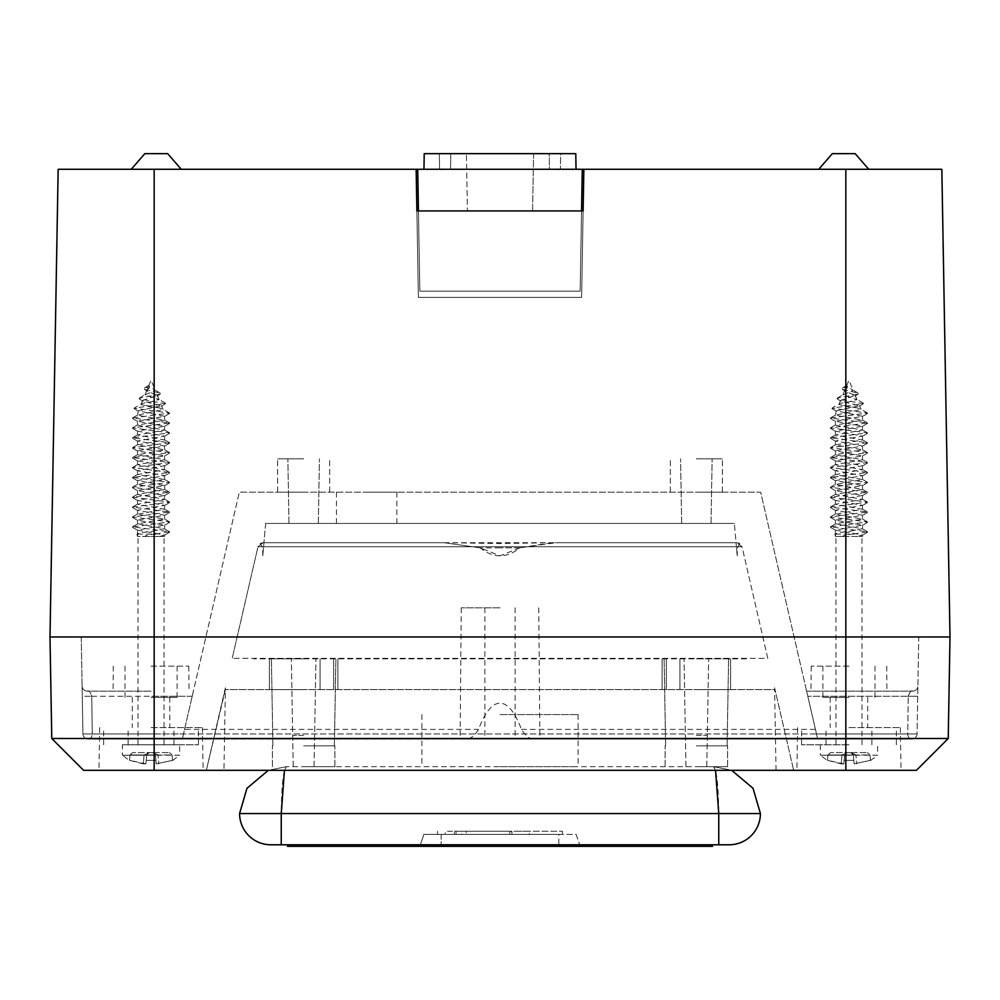 <?xml version="1.0" encoding="UTF-8"?>
<svg xmlns="http://www.w3.org/2000/svg" width="1000" height="1000" viewBox="0 0 1000 1000"><rect width="100%" height="100%" fill="white"/><g stroke="black" fill="none" stroke-linecap="round" stroke-linejoin="round"><path stroke-width="0.75" stroke-dasharray="5 3.75" d="M696.35 658.85L730.588 658.85L696.35 658.85M696.35 766.663L727.6 766.663L696.35 766.663M696.35 745.837L727.6 745.837L696.35 745.837M303.65 658.85L269.413 658.85L303.65 658.85M303.65 766.663L334.9 766.663L303.65 766.663M303.65 745.837L334.9 745.837L303.65 745.837M519.913 547.825L500 555.8L480.087 547.825L444.263 542.712L555.737 542.712L519.913 547.825L551.8 542.712L736.963 542.712L742.025 546.75L767.788 658.337L232.213 658.337L767.788 658.337L742.025 546.75L257.975 546.75L263.038 542.712C259.312 543.625 259.312 543.625 263.038 542.712C259.312 543.625 259.312 543.625 263.038 542.712L448.2 542.712L263.038 542.712L257.975 546.75L232.213 658.337L257.975 546.75L742.025 546.75L736.963 542.712C740.688 543.625 740.688 543.625 736.963 542.712C740.688 543.625 740.688 543.625 736.963 542.712L551.8 542.712L500 543.525L448.2 542.712L263.938 542.712L263.488 547.825L263.938 542.712L444.263 542.712L480.087 547.825C493.363 558.462 506.637 558.462 519.913 547.825L500 547.825L519.913 547.825M225.4 689.587L206.35 770.312L793.65 770.312L206.35 770.312L223.962 770.312L206.35 770.312L224.988 689.587L206.35 770.312L224.988 689.587L775.013 689.587L774.6 687.825L793.65 770.312L775.013 689.587L793.65 770.312L775.013 689.587L224.988 689.587L225.4 687.825L223.962 770.312M366.662 523.438L396.875 523.438L366.662 523.438M366.662 492.188L396.875 492.188L366.662 492.188M696.35 458.85L722.4 458.85L696.35 458.85M696.35 523.438L681.688 523.438L696.35 523.438M303.65 458.85L277.6 458.85L303.65 458.85M303.65 523.438L318.312 523.438L303.65 523.438M303.65 492.188L277.6 492.188L303.65 492.188M696.35 492.188L722.4 492.188L696.35 492.188M151.037 691.15L87.312 691.15C88.713 690.088 90.188 691.787 91.725 696.263L92.3 733.95L91.725 696.263L82.287 696.263L82.1 686.025L82.938 733.95L81.25 636.975L154.162 636.975L81.25 636.975L82.938 733.95L82.287 696.263L91.725 696.263C90.188 691.787 88.713 690.088 87.312 691.15L151.037 691.15M466.3 739.062L817.675 739.062L760.688 492.188L239.312 492.188L760.688 492.188L817.675 739.062L911.85 739.062L88.15 739.062L182.325 739.062L192.2 696.263L182.325 739.062L88.15 739.062L911.85 739.062L466.3 739.062C470.712 738.838 474.787 735.612 478.525 729.375C485.125 712.062 492.287 703.312 500 703.125C507.713 703.312 514.875 712.062 521.475 729.375C525.2 735.6 529.275 738.838 533.7 739.062M806.625 691.15L912.688 691.15L806.625 691.15L807.8 696.263L806.625 691.15M151.037 727.6L202.375 727.6L151.037 727.6M151.037 697.4L177.087 697.4L151.037 697.4M848.962 727.6L900.3 727.6L848.962 727.6M848.962 697.4L822.913 697.4L848.962 697.4M848.962 666.15L811.2 666.15L848.962 666.15M151.037 666.15L188.8 666.15L151.037 666.15M848.962 770.312L796.875 770.312L848.962 770.312M151.037 770.312L203.125 770.312L151.037 770.312M500 607.812L461.262 607.812L500 607.812M911.85 739.062A5.213 5.213 0 0 0 917.062 733.95A5.213 5.213 0 0 1 911.85 739.062A5.213 5.213 0 0 0 917.062 733.95A5.213 5.213 0 0 1 911.85 739.062A5.213 4.15 -90 0 1 907.7 733.95L908.275 696.263L907.7 733.95L848.962 733.95L907.7 733.95A5.213 4.15 -90 0 0 911.85 739.062A5.213 5.213 0 0 0 917.062 733.95L918.75 636.975L845.837 636.975L918.75 636.975L917.062 733.95A5.213 5.213 0 0 1 911.85 739.062A5.213 5.213 0 0 0 917.062 733.95L845.837 733.95L845.837 636.975L950 636.975L948.225 738.512L51.775 738.512L50 636.975L950 636.975L941.838 169.275L845.837 169.275L845.837 636.975L50 636.975L58.163 169.275L416.15 169.275L416.875 210.938L583.125 210.938L583.85 169.275L845.837 169.275M303.65 689.587L269.413 689.587L303.65 689.587M696.35 689.587L730.588 689.587L696.35 689.587M51.775 738.512L83.575 770.312L916.425 770.312L948.225 738.512M265.625 523.438L734.375 523.438L265.625 523.438L263.938 542.712L265.625 523.438M845.837 770.312L845.837 636.975L845.837 739.062L845.837 733.95L82.938 733.95A5.213 5.213 0 0 0 88.15 739.062A5.213 5.213 0 0 1 82.938 733.95L154.162 733.95L154.162 636.975L845.837 636.975L154.162 636.975L154.162 733.95L917.062 733.95M82.938 733.95L92.3 733.95L82.938 733.95A5.213 5.213 0 0 0 88.15 739.062A5.213 5.213 0 0 1 82.938 733.95A5.213 5.213 0 0 0 88.15 739.062A5.213 4.15 90 0 0 92.3 733.95L183.5 733.95L92.3 733.95A5.213 4.15 90 0 1 88.15 739.062A5.213 5.213 0 0 1 82.938 733.95A5.213 5.213 0 0 0 88.15 739.062M184.55 729.375L239.312 492.188L182.325 739.062L184.55 729.375L478.525 729.375M817.675 739.062L807.8 696.263L817.675 739.062M192.2 696.263L193.375 691.15L192.2 696.263L151.037 696.263L192.2 696.263M776.038 770.312L774.6 689.587M500 739.062L515.1 739.062L500 739.062M908.275 696.263L917.712 696.263L908.275 696.263C909.812 691.787 911.287 690.088 912.688 691.15C911.287 690.088 909.812 691.787 908.275 696.263L807.8 696.263L908.275 696.263M912.688 691.15A5.213 5.213 0 0 0 917.9 686.025A5.213 5.213 0 0 1 912.688 691.15M87.312 691.15A5.213 5.213 0 0 1 82.1 686.025A5.213 5.213 0 0 0 87.312 691.15M746.225 658.85L253.775 658.85L746.225 658.85M263.488 547.825C262.562 558.462 262.562 558.462 263.488 547.825C262.562 558.462 262.562 558.462 263.488 547.825L262.65 547.825L263.488 547.825M736.062 542.712L736.963 542.712L736.062 542.712L736.513 547.825L736.062 542.712L555.737 542.712L736.062 542.712L734.375 523.438L736.062 542.712M736.513 547.825C737.438 558.462 737.438 558.462 736.513 547.825C737.438 558.462 737.438 558.462 736.513 547.825L737.35 547.825L736.513 547.825M303.65 735.413L293.225 735.413L303.65 735.413M696.35 735.413L706.775 735.413L696.35 735.413M454.412 831.25L562.5 831.25L516.337 831.25L516.337 834.375L529.3 834.375L529.3 831.25L456.05 831.25L511.238 831.25L511.238 834.375L511.925 834.375L511.925 831.25L454.412 831.25L454.412 834.375L437.5 834.375L562.5 834.375L454.412 834.375M500 714.587L578.125 714.587L500 714.587M500 766.663L578.125 766.663L500 766.663M715.55 770.312L713.538 766.663L286.462 766.663L713.538 766.663L731.663 770.312L713.538 766.663C716.688 769.65 718.425 785.275 718.75 813.538L718.75 844.788L729.163 844.788A31.25 31.25 0 0 0 760.413 813.538A31.25 31.25 0 0 1 729.163 844.788M270.837 844.788A31.25 31.25 0 0 1 239.587 813.538A31.25 31.25 0 0 0 270.837 844.788L718.75 844.788M287.5 844.788L287.5 846.35L623.962 846.35L623.962 844.788L712.5 844.788L287.5 844.788L623.962 844.788L623.962 846.35L712.5 846.35L712.5 844.788M284.45 770.312L286.462 766.663C283.312 769.65 281.575 785.275 281.25 813.538L281.25 844.788M268.337 770.312L286.462 766.663L268.337 770.312M623.962 846.35L376.037 846.35L623.962 846.35L623.962 844.788M295.837 846.35L376.037 846.35L295.837 846.35L295.837 844.788L295.837 846.35M704.163 846.35L704.163 844.788L704.163 846.35M558.85 844.788L441.15 844.788L558.85 844.788L558.85 834.375L576.1 834.375L579.688 844.788L576.1 834.375L441.15 834.375L558.85 834.375L558.85 844.788M420.312 844.788L441.15 844.788L420.312 844.788L423.9 834.375L441.15 834.375L423.9 834.375L420.312 844.788M466.225 834.375L461.712 834.375L461.712 831.25L466.225 831.25L466.225 834.375L509.75 834.375L466.225 834.375M445.262 834.375L456.05 834.375L456.05 831.25L445.262 831.25L445.262 834.375M509.75 831.25L466.225 831.25L509.75 831.25L509.75 834.375M848.962 744.788L801.562 744.788L848.962 744.788M820.312 744.788L820.312 755.212L848.962 755.212L820.312 755.212L827.425 760.537M841.213 763.863L827.45 760.337L843.812 763.863L844.112 760.337L843.812 763.863L841.213 763.863L841.988 754.987L847.175 752.6L830.512 752.6L850.738 752.6L847.175 752.6L844.587 754.987L843.812 763.863L844.587 754.987L847.175 752.6L844.587 754.987L847.175 752.6L841.988 754.987L853.337 754.987L854.112 763.863L853.8 760.337L844.112 760.337L853.8 760.337L854.112 763.863L870.462 760.337L854.112 763.863L853.337 754.987L850.738 752.6L867.4 752.6L850.738 752.6L853.337 754.987L850.738 752.6L855.925 754.987L850.738 752.6L853.337 754.987L855.925 754.987L844.587 754.987L844.112 760.337L844.587 754.987L841.988 754.987L841.213 763.863M870.487 760.537L877.6 755.212L848.962 755.212L877.6 755.212L877.6 744.788M835.475 534.138L853.388 534.125C847.262 534.475 843.737 535.25 842.812 536.462L835.55 536.462L835.475 534.138C835.638 533.25 840.138 532.375 848.962 531.512L862.237 528.725L835.688 523.763L862.5 519.138L835.413 514.188L862.5 509.237L835.413 504.288L862.5 499.35L835.413 494.387L862.5 489.45L835.413 484.5L862.5 479.562L835.413 474.6L862.5 469.663L835.413 464.712L862.5 459.762L835.413 454.812L862.5 449.862L835.413 444.925L862.5 439.963L835.413 435.025L862.5 430.062L835.413 425.125L862.5 420.175L835.413 415.238L861.075 409.45L857.262 407.875L848.962 407.062L839.475 404.688L839.35 403.875L832.025 408.15L863.375 403.75L837.125 398.875L837.138 398.188L858.238 394.025L858.162 393.175L842.288 389.25L842.375 388.113L845.675 386.075L846.625 385.85L847.387 387.137M847.237 387.8L844.812 390.213L845.325 391.3L855.238 395.387L840.525 400.55L840.913 401.188L859.525 405.725L836.25 410.887L862.5 416.287L835.413 421.225L862.5 426.188L835.413 431.125L862.5 436.075L835.413 441.012L862.5 445.975L835.413 450.913L862.5 455.875L835.413 460.812L862.5 465.763L835.413 470.712L862.5 475.65L835.413 480.613L862.5 485.55L835.413 490.5L862.5 495.438L835.413 500.4L862.5 505.337L835.413 510.3L862.5 515.237L835.413 520.188L862.5 525.138L835.413 530.087L862.487 535.037L857.325 536.462L862.5 536.462L862.5 535.037M835.413 536.462L862.5 536.462M857.262 407.875L839.475 404.688C838.312 403.8 841.475 402.863 848.962 401.875L856.975 399.575L842.837 394.988L853.175 390.4L846.625 385.85M848.962 536.462L835.938 536.462L848.962 536.462M853.8 760.337L853.337 754.987L853.8 760.337M827.45 760.337L827.913 754.987L830.512 752.6L827.913 754.987L841.988 754.987L827.913 754.987L827.45 760.337M870.462 760.337L870 754.987L855.925 754.987L856.7 763.863L855.925 754.987L870 754.987L870.462 760.337M867.4 752.6L870 754.987L867.4 752.6M842.812 536.462L857.325 536.462M844.338 412.9L847.725 412.9M846.312 388.975L844.212 387.375M853.388 534.125L867.5 531.812L830.413 526.85L867.487 521.912L830.4 516.962L867.475 512.013L830.4 507.075L867.475 502.113L830.4 497.175L867.475 492.212L830.4 487.275L867.487 482.312L830.413 477.388L867.5 472.425L830.425 467.488L867.5 462.525L830.438 457.587L867.513 452.638L830.438 447.688L867.525 442.75L830.438 437.788L867.513 432.85L830.438 427.887L867.513 422.962L830.425 417.987L867.5 413.062L832.025 408.15M844.737 387.3L846.963 387.45M122.4 744.788L179.688 744.788L122.4 744.788L122.4 755.212L151.037 755.212L122.4 755.212L129.512 760.537M143.3 763.863L129.537 760.337L145.887 763.863L146.2 760.337L145.887 763.863L143.3 763.863L144.075 754.987L149.262 752.6L132.6 752.6L152.825 752.6L149.262 752.6L146.662 754.987L145.887 763.863L146.662 754.987L149.262 752.6L146.662 754.987L149.262 752.6L144.075 754.987L155.412 754.987L156.188 763.863L155.887 760.337L146.2 760.337L155.887 760.337L156.188 763.863L172.55 760.337L156.188 763.863L155.412 754.987L152.825 752.6L169.488 752.6L152.825 752.6L155.412 754.987L152.825 752.6L158.012 754.987L152.825 752.6L155.412 754.987L158.012 754.987L146.662 754.987L146.2 760.337L146.662 754.987L144.075 754.987L143.3 763.863M172.575 760.537L179.688 755.212L151.037 755.212L179.688 755.212L179.688 744.788M137.562 534.138L155.475 534.125C149.35 534.475 145.825 535.25 144.9 536.462L137.625 536.462L137.562 534.138C137.725 533.25 142.213 532.375 151.037 531.512L164.325 528.725L137.762 523.763L164.587 519.138L137.5 514.188L164.587 509.237L137.5 504.288L164.587 499.35L137.5 494.387L164.587 489.45L137.5 484.5L164.587 479.562L137.5 474.6L164.587 469.663L137.5 464.712L164.587 459.762L137.5 454.812L164.587 449.862L137.5 444.925L164.587 439.963L137.5 435.025L164.587 430.062L137.5 425.125L164.587 420.175L137.5 415.238L163.15 409.45L159.35 407.875L151.037 407.062L141.55 404.688L141.425 403.875L134.1 408.15L165.45 403.75L139.213 398.875L139.225 398.188L160.325 394.025L160.25 393.175L144.375 389.25L144.462 388.113L147.75 386.075L148.7 385.85L149.475 387.137M149.325 387.8L146.9 390.213L147.413 391.3L157.325 395.387L142.613 400.55L143 401.188L161.612 405.725L138.338 410.887L164.587 416.287L137.5 421.225L164.587 426.188L137.5 431.125L164.587 436.075L137.5 441.012L164.587 445.975L137.5 450.913L164.587 455.875L137.5 460.812L164.587 465.763L137.5 470.712L164.587 475.65L137.5 480.613L164.587 485.55L137.5 490.5L164.587 495.438L137.5 500.4L164.587 505.337L137.5 510.3L164.587 515.237L137.5 520.188L164.587 525.138L137.5 530.087L164.575 535.037L159.412 536.462L164.587 536.462L164.587 535.037M136.962 534.138L137.5 536.462L164.587 536.462M159.35 407.875L141.55 404.688C140.4 403.8 143.562 402.863 151.037 401.875L159.062 399.575L144.925 394.988L155.262 390.4L148.7 385.85M151.037 536.462L164.062 536.462L151.037 536.462M151.037 744.788L198.438 744.788L151.037 744.788M155.887 760.337L155.412 754.987L155.887 760.337M129.537 760.337L130 754.987L132.6 752.6L130 754.987L144.075 754.987L130 754.987L129.537 760.337M172.55 760.337L172.087 754.987L158.012 754.987L158.787 763.863L158.012 754.987L172.087 754.987L172.55 760.337M169.488 752.6L172.087 754.987L169.488 752.6M144.9 536.462L159.412 536.462M146.412 412.9L149.812 412.9M148.4 388.975L146.3 387.375M155.475 534.125L169.575 531.812L132.5 526.85L169.575 521.912L132.487 516.962L169.562 512.013L132.475 507.075L169.562 502.113L132.487 497.175L169.562 492.212L132.487 487.275L169.562 482.312L132.5 477.388L169.575 472.425L132.513 467.488L169.587 462.525L132.513 457.587L169.6 452.638L132.525 447.688L169.6 442.75L132.525 437.788L169.6 432.85L132.525 427.887L169.587 422.962L132.513 417.987L169.587 413.062L134.1 408.15M146.812 387.3L149.037 387.45M144.838 153.65L167.662 153.65L144.838 153.65L167.662 153.65L181.25 169.275L131.25 169.275L181.25 169.275M855.163 153.65L832.337 153.65M868.75 169.275L818.75 169.275L868.75 169.275M416.875 210.938L583.125 210.938L581.613 297.4L583.125 210.938L416.875 210.938L418.387 297.4L416.875 210.938L418.387 297.4L581.613 297.4L418.387 297.4L416.15 169.275L583.85 169.275L581.613 297.4L583.125 210.938M582.288 169.275L417.713 169.275L582.288 169.275L417.713 169.275L582.288 169.275L580.163 291.15L581.562 210.938L418.438 210.938L581.562 210.938L418.438 210.938L581.562 210.938L582.288 169.275L580.163 291.15L419.837 291.15L417.713 169.275L419.837 291.15L580.163 291.15L581.562 210.938M581.613 297.4L418.387 297.4L581.613 297.4M532.587 210.938L533.587 153.65L466.4 153.65L533.587 153.65L466.4 153.65L533.587 153.65L532.587 210.938L467.413 210.938L466.4 153.65L467.413 210.938L532.587 210.938M450.788 153.65L549.212 153.65L549.475 169.275L450.525 169.275L549.475 169.275L450.525 169.275L549.475 169.275L549.212 153.65L450.788 153.65L450.525 169.275L450.788 153.65L549.212 153.65L450.788 153.65M423.963 169.275L576.038 169.275L423.963 169.275L576.038 169.275L423.963 169.275L424.225 153.65L423.963 169.275L424.225 153.65L439.312 153.65L439.588 169.275L439.312 153.65L424.225 153.65L575.775 153.65L576.038 169.275L575.775 153.65L560.688 153.65L560.413 169.275L560.688 153.65L439.312 153.65L439.588 169.275L439.312 153.65L560.688 153.65L560.413 169.275L560.688 153.65L575.775 153.65L576.038 169.275M418.438 210.938L419.837 291.15L580.163 291.15L419.837 291.15L417.713 169.275M91.725 696.263L151.037 696.263L91.725 696.263M333.675 658.85L333.675 689.587L333.675 658.85M679.912 658.85L679.912 689.587L679.912 658.85M666.325 658.85L666.325 689.587L666.325 658.85M320.087 658.85L320.087 689.587L320.087 658.85M521.475 729.375L815.45 729.375M154.162 770.312L154.162 169.275M154.162 733.95L154.162 739.062L154.162 733.95M816.5 733.95L848.962 733.95L816.5 733.95M500 547.825L480.087 547.825L500 547.825M760.413 813.538L239.587 813.538M376.037 846.35L376.037 844.788M441.15 834.375L441.15 844.788L441.15 834.375M706.775 766.663L708.65 658.85L706.775 766.663M727.6 766.663L727.6 745.837L727.6 766.663M665.625 745.837L664.112 658.85L665.625 745.837M727.087 745.837L728.6 658.85L727.087 745.837M665.1 766.663L665.1 745.837L665.1 766.663M685.938 766.663L684.05 658.85L685.938 766.663M314.062 766.663L315.95 658.85L314.062 766.663M334.9 766.663L334.9 745.837L334.9 766.663M272.913 745.837L271.4 658.85L272.913 745.837M334.375 745.837L335.887 658.85L334.375 745.837M272.4 766.663L272.4 745.837L272.4 766.663M293.225 766.663L291.35 658.85L293.225 766.663M336.463 492.188L336.463 523.438M711.012 523.438L712.138 458.85L711.012 523.438M318.312 523.438L319.438 458.85L318.312 523.438M329.688 492.188L329.688 458.85L329.688 492.188M722.4 492.188L722.4 458.85L722.4 492.188M132.287 697.4L132.287 727.6M830.212 697.4L830.212 727.6M822.913 697.4L822.913 666.15M125 697.4L125 666.15M797.625 727.6L796.875 770.312M99.7 727.6L98.963 770.312M811.2 666.15L810.975 691.15M113.287 666.15L113.062 691.15M484.9 607.812L484.9 739.062M461.262 607.812L460.112 739.062M269.413 658.85L269.413 689.587L269.413 658.85M337.875 658.85L337.875 689.587L337.875 658.85M730.588 658.85L730.588 689.587L730.588 658.85M662.125 658.85L662.125 689.587L662.125 658.85M538.737 607.812L539.888 739.062M515.1 607.812L515.1 739.062M188.8 666.15L189.025 691.15M886.712 666.15L886.938 691.15M202.375 727.6L203.125 770.312M900.3 727.6L901.038 770.312M177.087 697.4L177.087 666.15M875 697.4L875 666.15M867.712 697.4L867.712 727.6M169.788 697.4L169.788 727.6M277.6 492.188L277.6 458.85L277.6 492.188M670.312 492.188L670.312 458.85L670.312 492.188M681.688 523.438L680.562 458.85L681.688 523.438M288.988 523.438L287.863 458.85L288.988 523.438M396.875 492.188L396.875 523.438M262.787 555.8L262.65 547.825L260.25 543.525M739.75 543.525L737.35 547.825L737.212 555.8M562.5 831.25L562.5 834.375M578.125 714.587L578.125 766.663M731.475 770.238L713.538 766.663L731.475 770.238M421.875 714.587L421.875 766.663M437.5 831.25L437.5 834.375M826.038 744.788L826.038 727.6M896.35 744.788L896.35 727.6M801.562 744.788L801.562 727.6M871.875 744.788L871.875 727.6M862.5 420.175L862.5 416.287M862.5 529.025L862.5 525.138M862.5 519.138L862.5 515.237M862.5 509.237L862.5 505.337M862.5 499.35L862.5 495.438M862.5 489.45L862.5 485.55M862.5 479.562L862.5 475.65M862.5 469.663L862.5 465.763M862.5 459.762L862.5 455.875M862.5 449.862L862.5 445.975M862.5 439.963L862.5 436.075M862.5 430.062L862.5 426.188M835.413 533.987L835.413 530.087M835.413 524.087L835.413 520.188M835.413 514.188L835.413 510.3M835.413 504.288L835.413 500.4M835.413 494.387L835.413 490.5M835.413 484.5L835.413 480.613M835.413 474.6L835.413 470.712M835.413 464.712L835.413 460.812M835.413 454.812L835.413 450.913M835.413 444.925L835.413 441.012M835.413 435.025L835.413 431.125M835.413 425.125L835.413 421.225M859.525 405.725L861.075 409.45M846.637 385.812L848.962 380.213L853.175 390.4M855.25 395.387L856.975 399.575M844.812 390.213L842.837 394.988M840.525 400.55L839.038 404.162M861.975 744.788L861.975 536.462M850.812 752.6L851.688 752.775L850.812 752.6M846.237 752.775L847.1 752.6L846.237 752.775M835.938 744.788L835.938 536.462M836.25 410.887L835.413 415.238M867.5 532.263L862.237 535.35M830.425 527.312L835.675 530.388M867.487 522.375L862.225 525.462M830.413 517.413L835.675 520.487M867.487 512.475L862.225 515.562M830.4 507.512L835.675 510.6M867.475 502.575L862.212 505.662M830.4 497.612L835.675 500.7M867.475 492.675L862.225 495.763M830.4 487.725L835.675 490.812M867.475 482.775L862.225 485.863M830.4 477.837L835.675 480.925M867.487 472.887L862.237 475.962M830.413 467.938L835.688 471.025M867.5 462.987L862.237 466.062M830.425 458.05L835.688 461.138M867.5 453.088L862.25 456.163M830.438 448.15L835.7 451.238M867.513 443.188L862.25 446.275M830.438 438.25L835.7 441.337M867.525 433.288L862.25 436.375M830.438 428.363L835.7 431.438M867.513 423.4L862.237 426.488M830.438 418.462L835.688 421.538M867.513 413.512L862.237 416.6M832.025 408.65L836.538 411.337M863.375 403.75L859.212 406.238M837.125 398.875L840.913 401.188M858.238 394.025L854.812 396.188M842.288 389.25L845.325 391.3M867.5 531.812L862.237 528.725M830.413 526.85L835.688 523.763M867.487 521.912L862.237 518.825M830.4 516.962L835.675 513.875M867.475 512.013L862.225 508.925M830.4 507.075L835.675 503.988M867.475 502.113L862.225 499.025M830.4 497.175L835.675 494.087M867.475 492.212L862.225 489.125M830.4 487.275L835.675 484.2M867.487 482.312L862.225 479.225M830.413 477.388L835.675 474.3M867.5 472.425L862.225 469.338M830.425 467.488L835.675 464.4M867.5 462.525L862.237 459.438M830.438 457.587L835.688 454.5M867.513 452.638L862.237 449.55M830.438 447.688L835.688 444.6M867.525 442.75L862.25 439.663M830.438 437.788L835.7 434.7M867.513 432.85L862.25 429.762M830.438 427.887L835.7 424.8M867.513 422.962L862.25 419.875M830.425 417.987L835.7 414.9M867.5 413.062L860.588 409M863.337 403.188L856.612 399.225M837.138 398.188L843.312 394.538M858.162 393.175L852.5 389.725M842.375 388.113L847.425 384.85M834.887 534.138L835.525 536.462M164.587 420.175L164.587 416.287M164.587 529.025L164.587 525.138M164.587 519.138L164.587 515.237M164.587 509.237L164.587 505.337M164.587 499.35L164.587 495.438M164.587 489.45L164.587 485.55M164.587 479.562L164.587 475.65M164.587 469.663L164.587 465.763M164.587 459.762L164.587 455.875M164.587 449.862L164.587 445.975M164.587 439.963L164.587 436.075M164.587 430.062L164.587 426.188M137.5 533.987L137.5 530.087M137.5 524.087L137.5 520.188M137.5 514.188L137.5 510.3M137.5 504.288L137.5 500.4M137.5 494.387L137.5 490.5M137.5 484.5L137.5 480.613M137.5 474.6L137.5 470.712M137.5 464.712L137.5 460.812M137.5 454.812L137.5 450.913M137.5 444.925L137.5 441.012M137.5 435.025L137.5 431.125M137.5 425.125L137.5 421.225M161.612 405.725L163.15 409.45M148.725 385.812L151.037 380.213L155.262 390.4M157.325 395.387L159.062 399.575M146.9 390.213L144.925 394.988M142.613 400.55L141.125 404.162M164.062 744.788L164.062 536.462M152.9 752.6L153.763 752.775L152.9 752.6M148.312 752.775L149.188 752.6L148.312 752.775M138.025 744.788L138.025 536.462M138.338 410.887L137.5 415.238M169.587 532.263L164.312 535.35M132.5 527.312L137.762 530.388M169.575 522.375L164.312 525.462M132.5 517.413L137.762 520.487M169.562 512.475L164.3 515.562M132.487 507.512L137.75 510.6M169.562 502.575L164.3 505.662M132.487 497.612L137.75 500.7M169.562 492.675L164.3 495.763M132.475 487.725L137.75 490.812M169.562 482.775L164.312 485.863M132.487 477.837L137.762 480.925M169.575 472.887L164.312 475.962M132.5 467.938L137.775 471.025M169.575 462.987L164.325 466.062M132.513 458.05L137.775 461.138M169.587 453.088L164.325 456.163M132.513 448.15L137.787 451.238M169.6 443.188L164.325 446.275M132.525 438.25L137.775 441.337M169.6 433.288L164.325 436.375M132.525 428.363L137.775 431.438M169.6 423.4L164.325 426.488M132.513 418.462L137.775 421.538M169.587 413.512L164.325 416.6M134.1 408.65L138.625 411.337M165.45 403.75L161.3 406.238M139.213 398.875L143 401.188M160.325 394.025L156.888 396.188M144.375 389.25L147.413 391.3M169.575 531.812L164.325 528.725M132.5 526.85L137.762 523.763M169.575 521.912L164.312 518.825M132.487 516.962L137.762 513.875M169.562 512.013L164.312 508.925M132.475 507.075L137.75 503.988M169.562 502.113L164.3 499.025M132.487 497.175L137.75 494.087M169.562 492.212L164.3 489.125M132.487 487.275L137.75 484.2M169.562 482.312L164.3 479.225M132.5 477.388L137.762 474.3M169.575 472.425L164.312 469.338M132.513 467.488L137.762 464.4M169.587 462.525L164.312 459.438M132.513 457.587L137.775 454.5M169.6 452.638L164.325 449.55M132.525 447.688L137.775 444.6M169.6 442.75L164.325 439.663M132.525 437.788L137.775 434.7M169.6 432.85L164.325 429.762M132.525 427.887L137.775 424.8M169.587 422.962L164.325 419.875M132.513 417.987L137.775 414.9M169.587 413.062L162.675 409M165.425 403.188L158.7 399.225M139.225 398.188L145.387 394.538M160.25 393.175L154.575 389.725M144.462 388.113L149.5 384.85M128.125 744.788L128.125 727.6M198.438 744.788L198.438 727.6M103.65 744.788L103.65 727.6M173.962 744.788L173.962 727.6"/><path stroke-width="1.5" d="M948.225 738.512L916.425 770.312L83.575 770.312L51.775 738.512L50 636.975L950 636.975L50 636.975L58.163 169.275L154.162 169.275L154.162 738.512L948.225 738.512L950 636.975L941.838 169.275L154.162 169.275M51.775 738.512L154.162 738.512L154.162 770.312M718.75 844.788L718.75 813.538L760.413 813.538L753.037 788.3L731.663 770.312L753.037 788.3L760.413 813.538A31.25 31.25 0 0 1 729.163 844.788L270.837 844.788A31.25 31.25 0 0 1 239.587 813.538L246.962 788.3L268.337 770.312L246.962 788.3L239.587 813.538L281.25 813.538L284.45 770.312M281.25 844.788L281.25 813.538L718.75 813.538L715.55 770.312M712.5 844.788L712.5 846.35L287.5 846.35L287.5 844.788M144.838 153.65L131.25 169.275L144.838 153.65L167.662 153.65L181.25 169.275M855.163 153.65L868.75 169.275L855.163 153.65L832.337 153.65L818.75 169.275L832.337 153.65M583.125 210.938L583.85 169.275L583.125 210.938L416.875 210.938L416.15 169.275L416.875 210.938M418.438 210.938L417.713 169.275M581.562 210.938L582.288 169.275M423.963 169.275L424.225 153.65L575.775 153.65L576.038 169.275M845.837 770.312L845.837 169.275M623.962 846.35L623.962 844.788M376.037 846.35L376.037 844.788"/></g></svg>
